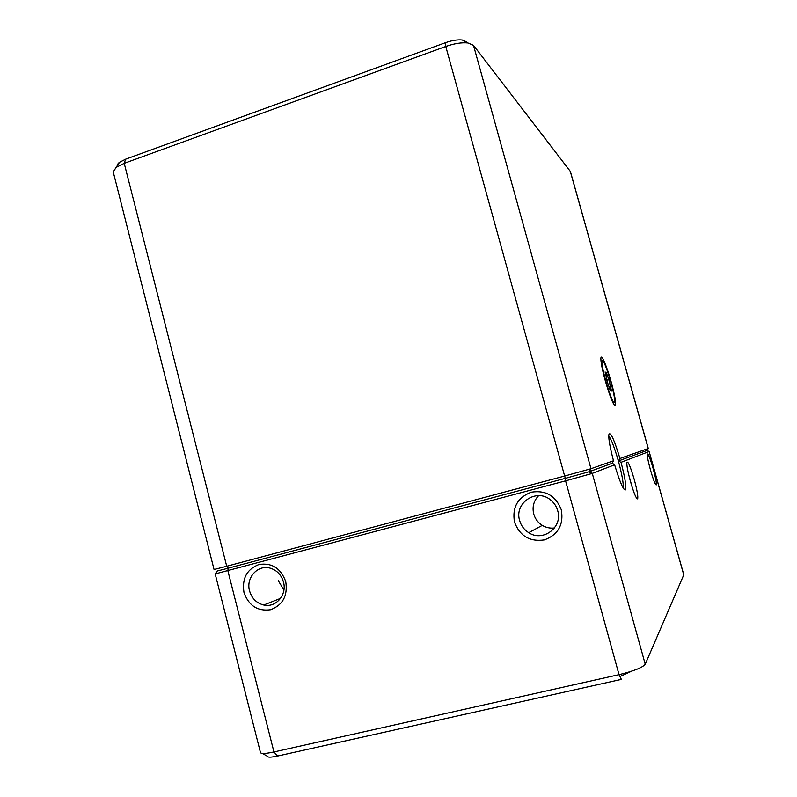 <?xml version="1.0" encoding="UTF-8"?>
<svg xmlns="http://www.w3.org/2000/svg" width="797" height="797" viewBox="0 0 797 797"><rect width="100%" height="100%" fill="white"/><g stroke="black" fill="none" stroke-linecap="round" stroke-linejoin="round"><path stroke-width="1.2" d="M605.331 380.886C610.193 397.404 613.57 405.683 615.453 405.713C616.211 403.083 614.806 395.202 611.239 382.082C606.826 366.122 601.058 352.772 600.878 358.411C600.828 362.376 602.313 369.868 605.331 380.886M602.522 360.722C605.232 360.762 616.051 397.703 614.567 401.837L614.178 402.326C611.757 403.402 600.48 365.175 602.044 361.2L602.522 360.722M623.154 487.963L623.174 487.884C623.662 483.58 622.058 474.623 618.372 460.995C614.497 447.545 611.289 439.217 608.729 436.019M611.508 391.058L608.848 379.661L606.168 372.209L606.198 373.853L605.112 371.93L607.832 383.357L610.492 390.919L610.412 389.245L611.508 391.058M650.491 470.051C653.361 479.884 655.293 484.835 656.28 484.895C656.678 483.121 655.632 477.672 653.141 468.536C649.884 457.478 647.921 452.716 647.234 454.26C647.244 456.89 648.33 462.15 650.491 470.051M630.447 481.428C633.904 493.213 636.305 499.042 637.64 498.902C638.258 496.611 637.112 490.075 634.203 479.296C630.188 465.767 627.727 460.258 626.811 462.748C626.771 466.155 627.986 472.382 630.447 481.428M632.16 487.176L628.674 474.534M243.982 592.49C248.744 605.74 257.61 611.488 270.572 609.735C282.855 605.053 287.906 595.688 285.744 581.621C280.853 568.281 271.926 562.572 258.975 564.485C246.821 569.247 241.83 578.582 243.982 592.49M249.551 590.876C251.802 598.437 256.534 603.16 263.727 605.023C275.792 608.041 287.219 594.831 283.463 582.049C281.361 574.926 276.977 570.303 270.322 568.191C257.939 564.256 245.685 577.715 249.551 590.876M514.493 522.085C519.853 536.032 529.796 541.98 544.351 539.918C558.129 534.757 563.798 524.755 561.347 509.891C555.848 495.844 545.825 489.936 531.29 492.177C517.661 497.428 512.063 507.39 514.493 522.085M519.644 520.571C521.138 525.761 524.167 529.796 528.72 532.685C542.956 542.368 563.051 527.235 557.691 510.658C556.436 506.244 554.005 502.628 550.408 499.809C536.321 487.933 513.995 503.156 519.644 520.571M278.243 580.654L283.911 590.009M538.652 495.644C533.711 500.795 532.067 506.912 533.731 513.995C535.146 518.867 537.995 522.663 542.289 525.372C546.084 527.634 550.149 528.501 554.483 527.963M117.717 166.324C116.95 165.138 117.567 163.784 119.57 162.249L125.667 159.171L124.222 163.325L226.717 566.259L564.276 476.128L590.985 468.716L613.501 460.766C610.233 448.342 608.639 439.745 608.749 434.953C610.133 430.689 613.869 438.529 619.956 458.494L648.29 448.482L570.373 171.445L473.498 45.329L467.959 42.968C461.742 42.321 454.35 43.486 445.782 46.465L124.222 163.325L116.073 167.42L113.254 171.993L214.054 569.496L226.717 566.259L228.231 568.181L217.312 570.991L215.16 573.86L260.48 752.607C261.207 753.952 265.7 753.733 273.949 751.96L619.03 674.661C633.764 671.064 642.502 667.597 645.241 664.25L683.806 574.786L649.137 451.5L621.032 462.32L618.372 460.995L619.956 458.494M125.667 159.171L445.702 42.61C452.088 40.378 457.608 39.511 462.28 39.999L466.454 41.793M631.493 671.233L619.956 676.543M621.032 462.32C625.007 477.483 626.482 486.668 625.476 489.876C623.443 490.394 619.827 482.036 614.626 464.781L591.842 473.528L565.581 480.85L619.03 674.661L621.351 679.393L277.585 756.034C270.99 757.429 267.603 757.509 267.433 756.273L262.422 753.444M613.501 460.766L612.285 463.226L589.312 471.665L565.292 478.359L565.581 480.85L215.698 573.78M612.285 463.226L614.626 464.781M647.144 450.405L618.372 460.995M445.702 42.61L445.782 46.465L565.292 478.359L228.231 568.181L227.842 570.682L273.949 751.96L277.585 756.034M609.635 388.747L610.98 388.368M473.498 45.329L590.985 468.716L589.312 471.665L592.281 473.378L645.241 664.25M683.786 574.956L649.077 451.53L647.134 450.435L648.23 448.512L570.234 171.166M608.27 384.264L610.004 383.765M606.796 380.249L608.848 379.661M605.909 375.317L607.224 374.939M614.218 405.035L615.453 405.713M655.682 484.556L656.28 484.895M636.644 498.324L637.64 498.902M280.584 598.358L263.727 605.023M542.289 525.372L528.72 532.685M462.28 39.999L467.959 42.968M119.57 162.249L116.073 167.42M609.835 389.404L610.412 389.245M623.722 488.88L625.476 489.876M588.923 471.794L591.842 473.528M602.044 361.2L601.048 361.489"/></g></svg>
